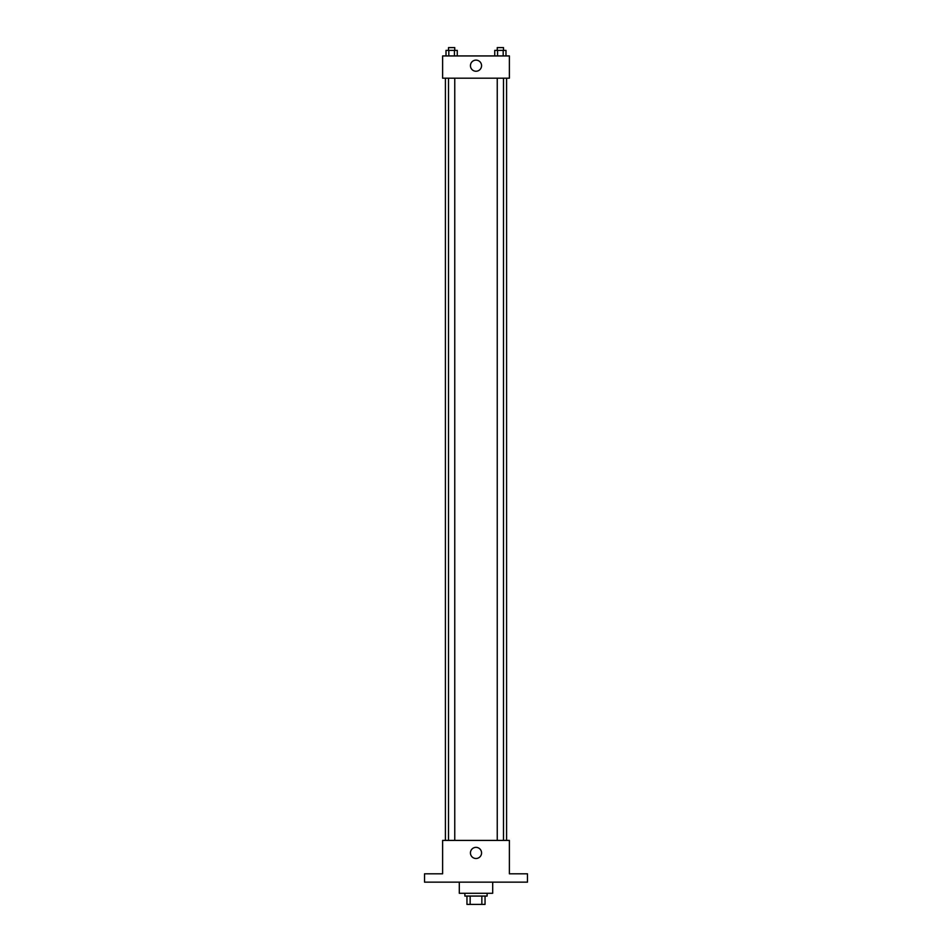 <?xml version="1.0" encoding="UTF-8"?>
<svg xmlns="http://www.w3.org/2000/svg" width="952" height="952" viewBox="0 0 952 952"><rect width="100%" height="100%" fill="white"/><g stroke="black" fill="none" stroke-linecap="round" stroke-linejoin="round"><path stroke-width="1.43" d="M481.855 896.058L481.855 904.4L466.956 904.4L466.956 896.058M481.855 904.4L485.044 904.4L485.044 896.058L485.044 904.4M487.127 893.273L487.127 896.058L464.873 896.058L464.873 893.273M470.145 896.058L470.145 904.4M459.304 882.147L459.304 893.273L492.696 893.273L492.696 882.147M527.467 882.147L424.532 882.147L424.532 873.805L442.62 873.805L442.62 840.414L509.38 840.414L509.38 873.805L527.467 873.805L527.467 882.147M481.569 852.933A5.569 5.569 0 0 1 473.215 857.752A5.569 5.569 0 0 1 473.215 848.113A5.569 5.569 0 0 1 481.569 852.933M506.595 78.195L506.595 840.414M497.242 840.414L497.242 78.195M454.758 78.195L454.758 840.414M509.38 78.195L442.62 78.195L442.62 55.942L509.38 55.942L509.38 78.195M481.569 65.676A5.569 5.569 0 0 1 473.215 70.496A5.569 5.569 0 0 1 473.215 60.868A5.569 5.569 0 0 1 481.569 65.676M505.988 55.942L505.988 50.385L494.742 50.385L494.742 55.942M503.18 50.385L503.18 55.942M497.563 50.385L497.563 55.942M497.242 50.385L497.242 47.6L503.501 47.6L503.501 50.385M457.257 55.942L457.257 50.385L446.012 50.385L446.012 55.942M454.437 50.385L454.437 55.942M448.82 50.385L448.82 55.942M448.499 50.385L448.499 47.6L454.758 47.6L454.758 50.385M445.405 78.195L445.405 840.414M503.501 840.414L503.501 78.195M448.499 78.195L448.499 840.414"/></g></svg>
